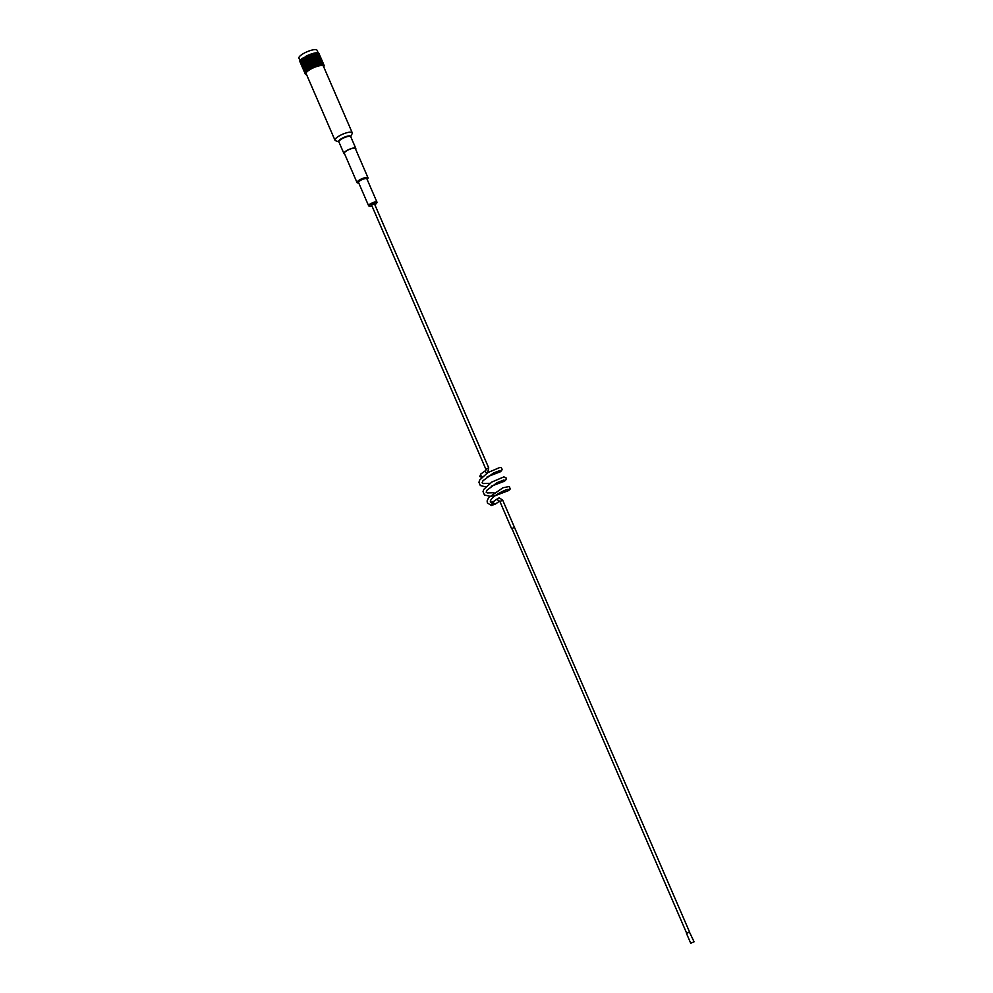 <?xml version="1.0" encoding="UTF-8"?>
<svg xmlns="http://www.w3.org/2000/svg" width="993" height="993" viewBox="0 0 993 993"><rect width="100%" height="100%" fill="white"/><g stroke="black" fill="none" stroke-linecap="round" stroke-linejoin="round"><path stroke-width="1.49" d="M492.478 503.24L490.79 502.57L492.54 503.439L491.585 505.474A1.564 1.179 -95.4 0 0 492.54 503.439M514.101 527.432L511.643 528.773L514.101 527.432M355.606 149.136A6.467 1.713 156.6 0 0 355.779 148.354A6.467 1.713 156.6 0 0 354.029 147.945A6.467 1.713 156.6 0 0 347.227 150.315A6.467 1.713 156.6 0 0 343.913 153.493A6.467 1.713 156.6 0 0 344.608 153.903M358.746 182.948A5.027 1.328 156.6 0 1 359.801 180.652A5.027 1.328 156.6 0 1 365.958 178.306A5.027 1.328 156.6 0 1 367.1 179.336A5.995 1.576 156.6 0 0 367.46 179.001A5.995 1.576 156.6 0 0 368.018 177.821L355.345 148.553A5.995 1.576 156.6 0 0 353.719 148.168A5.995 1.576 156.6 0 0 347.426 150.353A5.995 1.576 156.6 0 0 344.348 153.307L357.021 182.575A5.995 1.576 156.6 0 0 358.262 182.985A5.995 1.576 156.6 0 0 358.634 182.96M368.018 177.821A5.995 1.576 156.6 0 0 366.392 177.437A5.995 1.576 156.6 0 0 360.087 179.634A5.995 1.576 156.6 0 0 357.021 182.575M376.744 202.845A4.555 1.204 156.6 0 0 376.943 202.522A4.555 1.204 156.6 0 0 376.98 202.15L366.876 178.814A4.555 1.204 156.6 0 0 365.647 178.529A4.555 1.204 156.6 0 0 360.856 180.192A4.555 1.204 156.6 0 0 358.523 182.439L368.614 205.762A4.555 1.204 156.6 0 0 368.912 205.998A4.555 1.204 156.6 0 0 369.284 206.072M376.98 202.15A4.555 1.204 156.6 0 0 375.739 201.864A4.555 1.204 156.6 0 0 370.948 203.528A4.555 1.204 156.6 0 0 368.614 205.762M374.808 204.67A4.071 1.08 156.6 0 0 376.695 203.093A4.071 1.08 156.6 0 0 375.615 202.51A4.071 1.08 156.6 0 0 370.873 204.248A4.071 1.08 156.6 0 0 369.495 206.209A4.071 1.08 156.6 0 0 370.339 206.259A4.071 1.08 156.6 0 0 371.941 205.911M488.73 467.914L374.423 203.764L371.543 205.005L485.85 469.168L488.73 467.914L487.575 473.04M318.232 52.989L317.052 50.283A9.88 2.607 156.6 0 0 314.384 49.65A9.88 2.607 156.6 0 0 303.982 53.262A9.88 2.607 156.6 0 0 298.93 58.128L300.072 60.784M355.779 148.354L350.752 136.724L352.167 133.534A9.396 2.482 156.6 0 0 352.23 132.777L323.408 66.171A9.396 2.482 156.6 0 0 320.863 65.563A9.396 2.482 156.6 0 0 310.97 69.001A9.396 2.482 156.6 0 0 306.154 73.631L334.976 140.236A9.396 2.482 156.6 0 0 335.584 140.721L338.874 141.862A6.628 1.75 156.6 0 1 341.406 138.66A6.628 1.75 156.6 0 1 348.953 135.904A6.628 1.75 156.6 0 1 350.752 136.736A6.467 1.713 156.6 0 0 349.002 136.314A6.467 1.713 156.6 0 0 342.188 138.672A6.467 1.713 156.6 0 0 338.874 141.862L339.01 141.925M352.23 132.777A9.396 2.482 156.6 0 0 349.685 132.168A9.396 2.482 156.6 0 0 339.792 135.607A9.396 2.482 156.6 0 0 334.976 140.236M308.215 55.161A10.352 2.731 156.6 0 0 307.532 55.471L312.857 67.772A10.352 2.731 156.6 0 1 313.54 67.462L308.215 55.161L314.049 67.239A10.352 2.731 156.6 0 1 314.744 66.953L309.419 54.652A10.352 2.731 156.6 0 0 308.724 54.938M310.61 54.205A10.352 2.731 156.6 0 0 309.928 54.454L315.253 66.767A10.352 2.731 156.6 0 1 315.935 66.506L311.119 54.019L316.444 66.332A10.352 2.731 156.6 0 1 317.127 66.097L311.802 53.796A10.352 2.731 156.6 0 0 311.119 54.019M312.944 53.461A10.352 2.731 156.6 0 0 312.286 53.647L317.611 65.948A10.352 2.731 156.6 0 1 318.269 65.761L312.944 53.461L318.728 65.637A10.352 2.731 156.6 0 1 319.361 65.488L314.036 53.188A10.352 2.731 156.6 0 0 313.403 53.337M315.054 52.977A10.352 2.731 156.6 0 0 314.471 53.088L319.796 65.389A10.352 2.731 156.6 0 1 320.367 65.277L315.054 52.977M315.973 52.84A10.352 2.731 156.6 0 0 315.451 52.914L320.776 65.215A10.352 2.731 156.6 0 1 321.298 65.141L315.973 52.84M316.804 52.778A10.352 2.731 156.6 0 0 316.345 52.803L321.67 65.116A10.352 2.731 156.6 0 1 322.129 65.091L316.804 52.778M317.512 52.803A10.352 2.731 156.6 0 0 317.115 52.778L322.44 65.079A10.352 2.731 156.6 0 1 322.837 65.104L317.512 52.803M318.095 52.89A10.352 2.731 156.6 0 0 317.772 52.828L323.097 65.128A10.352 2.731 156.6 0 1 323.42 65.19L318.095 52.89M318.542 53.063A10.352 2.731 156.6 0 0 318.306 52.952L323.631 65.253A10.352 2.731 156.6 0 1 323.867 65.364L318.542 53.063M318.852 53.299A10.352 2.731 156.6 0 0 318.691 53.15L324.016 65.451A10.352 2.731 156.6 0 1 324.177 65.6L318.852 53.299M318.989 53.548A10.352 2.731 156.6 0 0 318.964 53.485A10.352 2.731 156.6 0 0 318.939 53.423L324.252 65.724A10.352 2.731 156.6 0 1 324.289 65.786A10.352 2.731 156.6 0 1 324.326 65.91L324.301 65.923M307.532 55.471L312.361 67.996A10.352 2.731 156.6 0 0 311.703 68.331L305.894 56.266A10.352 2.731 156.6 0 0 305.261 56.601L310.586 68.914A10.352 2.731 156.6 0 1 311.219 68.567L305.894 56.266M307.036 55.695A10.352 2.731 156.6 0 0 306.378 56.03M305.261 56.601L310.139 69.162A10.352 2.731 156.6 0 0 309.543 69.51L303.796 57.457A10.352 2.731 156.6 0 0 303.262 57.805L308.575 70.118A10.352 2.731 156.6 0 1 309.121 69.758L303.796 57.457M308.202 70.366A10.352 2.731 156.6 0 0 307.718 70.714L302.393 58.413A10.352 2.731 156.6 0 1 302.877 58.066L308.575 70.118M307.383 70.962A10.352 2.731 156.6 0 0 306.961 71.31L301.636 58.997A10.352 2.731 156.6 0 1 302.058 58.661L307.718 70.714M306.688 71.546A10.352 2.731 156.6 0 0 306.341 71.868L301.016 59.568A10.352 2.731 156.6 0 1 301.363 59.245L306.961 71.31M306.105 72.104A10.352 2.731 156.6 0 0 305.844 72.402L300.519 60.101A10.352 2.731 156.6 0 1 300.78 59.803L306.341 71.868M305.67 72.626A10.352 2.731 156.6 0 0 305.484 72.899L300.159 60.598A10.352 2.731 156.6 0 1 300.345 60.312L305.844 72.402M305.385 73.097A10.352 2.731 156.6 0 0 305.273 73.345L299.948 61.045A10.352 2.731 156.6 0 1 300.06 60.796L305.484 72.899M305.236 73.519A10.352 2.731 156.6 0 0 305.223 73.743L299.898 61.442A10.352 2.731 156.6 0 1 299.911 61.218L305.273 73.345M305.223 73.743L299.911 61.591A10.352 2.731 156.6 0 0 299.96 61.715A10.352 2.731 156.6 0 0 299.985 61.777L305.248 73.941A10.352 2.731 156.6 0 0 305.273 74.016A10.352 2.731 156.6 0 0 305.31 74.078L305.397 74.202A10.352 2.731 156.6 0 0 305.559 74.351L305.695 74.438A10.352 2.731 156.6 0 0 305.943 74.549L306.142 74.612A10.352 2.731 156.6 0 0 306.465 74.674L306.589 74.624M309.58 69.647L304.255 57.346M310.561 69.076L305.236 56.775M311.616 68.517L306.291 56.216M318.331 65.886L313.006 53.585M317.251 66.208L311.926 53.907M316.122 66.581L310.797 54.267M314.98 67.003L309.667 54.702M313.838 67.474L308.513 55.161M312.708 67.983L307.383 55.67M495.259 495.668L508.639 490.567L510.203 488.99L509.347 486.496L502.942 487.762L488.568 497.704L487.104 500.956L487.377 502.942L491.423 505.487M512.078 528.872L686.647 933.184M694.07 941.786L689.378 931.943L686.511 933.519L690.718 943.238L694.07 941.786L690.718 943.238M481.046 473.946A1.564 0.956 54.5 0 0 482.449 476.665M491.51 505.474A1.564 1.179 -95.4 0 0 491.585 505.474L495.619 503.923A1.564 1.067 -125.4 0 1 493.595 502.806L493.595 502.806A1.564 1.067 -125.4 0 1 493.806 501.366L498.027 498.374A1.564 1.067 -125.4 0 1 498.362 498.238M500.199 501.44L502.657 500.087L689.527 931.943M499.603 501.043A1.564 1.067 -125.4 0 1 498.027 498.374L499.256 497.878L502.657 500.087M486.272 469.267L485.751 470.483A1.564 0.956 54.5 0 0 486.992 473.127M485.751 470.483L480.736 474.058L479.768 476.541L482.052 477.496M499.926 470.545L493.633 472.929L483.02 480.686L482.089 482.821L483.417 483.554L489.921 483.318M503.997 479.954L497.096 482.635L487.017 490.17L486.16 492.23L487.364 492.925L493.993 492.714M508.056 489.35L508.279 489.412C507.907 488.655 494.911 494.166 491.088 499.578L490.257 501.13L491.609 502.371M495.619 503.923L499.628 501.08M318.964 53.485L324.289 65.786M299.96 61.715L305.273 74.016M343.913 153.493L338.874 141.862M495.122 495.693L489.971 496.301L484.447 494.973L483.032 491.572L483.814 489.35L491.833 482.039L503.91 476.888L506.194 478.018L506.145 479.594L504.568 481.183L491.2 486.26M485.689 486.893L480.302 485.515L478.949 482.25L479.756 479.942L487.836 472.594L499.851 467.48L501.316 467.74L502.259 469.54L500.646 471.663L487.129 476.863M491.312 502.346L493.806 501.366M499.69 500.981L511.643 528.773"/></g></svg>
